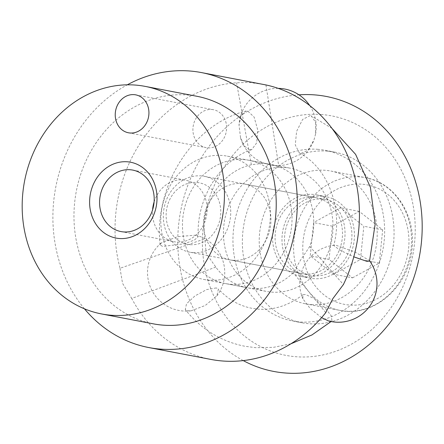 <?xml version="1.0" encoding="UTF-8"?>
<svg xmlns="http://www.w3.org/2000/svg" width="444" height="444" viewBox="0 0 444 444"><rect width="100%" height="100%" fill="white"/><g stroke="black" fill="none" stroke-linecap="round" stroke-linejoin="round"><path stroke-width="0.33" stroke-dasharray="2.22 1.67" d="M153.335 323.843A115.851 100.56 100.8 0 1 75.352 196.936A115.851 100.56 100.8 0 1 186.791 94.949A115.851 100.56 100.8 0 1 196.859 96.27M211.71 109.49A19.308 16.761 100.8 0 1 213.386 109.712A19.308 16.761 100.8 0 1 226.385 130.863A19.308 16.761 100.8 0 1 207.809 147.863A19.308 16.761 100.8 0 1 206.133 147.641A19.308 16.761 100.8 0 1 193.134 126.49A19.308 16.761 100.8 0 1 211.71 109.49M154.107 201.915A31.302 27.173 100.8 0 1 182.967 179.859A31.302 27.173 100.8 0 1 185.686 180.214A31.302 27.173 100.8 0 1 206.754 214.502A31.302 27.173 100.8 0 1 176.645 242.058A31.302 27.173 100.8 0 1 173.926 241.703A31.302 27.173 100.8 0 1 152.581 209.879M309.773 246.459L300.455 260.234L293.262 272.721A62.754 54.473 100.8 0 1 252.647 288.45A62.754 54.473 100.8 0 1 247.197 287.734A62.754 54.473 100.8 0 1 215.801 267.077L206.199 253.369L204.834 238.811A62.754 54.473 100.8 0 1 251.371 164.768L262.831 163.275L268.664 164.064L278.849 166.772A62.754 54.473 100.8 0 1 309.773 246.459L343.401 284.56M265.939 84.937L278.849 166.772M262.754 84.299L248.879 82.373L236.591 82.8A139.982 121.512 100.8 0 0 120.008 268.281L204.834 238.811M209.252 280.153A62.754 54.473 100.8 0 1 203.796 279.437A62.754 54.473 100.8 0 1 161.555 210.695A62.754 54.473 100.8 0 1 221.917 155.45A62.754 54.473 100.8 0 1 227.372 156.166A62.754 54.473 100.8 0 1 269.613 224.908A62.754 54.473 100.8 0 1 209.252 280.153M325.768 312.615L293.262 272.721M120.008 268.281L122.555 283.35L131.724 298.462M215.801 267.077L131.724 298.468A139.982 121.512 100.8 0 0 210.944 359.435M84.449 308.813A139.982 121.512 100.8 0 1 127.284 84.821M251.371 164.768L236.591 82.8M321.101 114.491A121.911 105.827 100.8 0 1 414.518 243.334A121.911 105.827 100.8 0 1 296.492 356.765A121.911 105.827 100.8 0 1 203.075 227.922A121.911 105.827 100.8 0 1 321.101 114.491M284.571 167.432A62.754 54.473 100.8 0 1 290.026 168.148A62.754 54.473 100.8 0 1 332.267 236.891A62.754 54.473 100.8 0 1 271.906 292.135A62.754 54.473 100.8 0 1 266.45 291.419A62.754 54.473 100.8 0 1 224.209 222.677A62.754 54.473 100.8 0 1 284.571 167.432M243.573 159.59A62.754 54.473 100.8 0 1 249.023 160.306A62.754 54.473 100.8 0 1 291.27 229.049A62.754 54.473 100.8 0 1 230.902 284.293A62.754 54.473 100.8 0 1 225.452 283.577A62.754 54.473 100.8 0 1 183.211 214.835A62.754 54.473 100.8 0 1 243.573 159.59M312.693 197.258A38.617 33.522 -79.2 0 0 275.546 231.252A38.617 33.522 -79.2 0 0 301.543 273.554A38.617 33.522 -79.2 0 0 304.895 273.998A38.617 33.522 -79.2 0 0 342.041 239.999A38.617 33.522 -79.2 0 0 316.05 197.697A38.617 33.522 -79.2 0 0 312.693 197.258M233.339 260.312A38.617 33.522 100.8 0 1 229.986 259.873A38.617 33.522 100.8 0 1 203.99 217.566A38.617 33.522 100.8 0 1 241.136 183.572A38.617 33.522 100.8 0 1 244.494 184.016A38.617 33.522 100.8 0 1 270.485 226.318A38.617 33.522 100.8 0 1 233.339 260.312M243.24 360.6A139.982 121.512 100.8 0 1 181.196 208.308A139.982 121.512 100.8 0 1 298.979 94.822M321.573 317.643L310.09 308.419L302.88 298.818L302.902 294.755L305.577 294.439L314.247 298.701L324.203 307.02L331.157 315.623L331.984 320.773L328.593 320.968M216.261 287.928L206.693 289.582L194.983 295.887L186.519 303.757L185.287 309.607L187.557 310.794L191.247 310.789L205.278 305.45L216.883 295.865L218.42 289.005L216.261 287.928M162.582 246.437L160.09 244.86L161.305 242.929L177.583 236.663L195.782 235.154L198.246 236.691L194.328 240.099L184.132 243.806L162.582 246.437M249.439 149.778L244.433 146.087L240.559 137.901L239.027 125.08L241.12 115.645L245.654 111.078L247.713 111L254.14 117.116L257.681 129.82L256.754 142.752L251.759 149.611L249.439 149.778M310.267 115.557L302.603 119.464L296.592 131.396L295.266 144.949L299.395 153.036L300.743 153.519L307.92 150.294L313.958 139.988L315.556 134.094L315.601 122.4L311.316 115.89L310.267 115.557M369.519 261.144L369.264 260.434L355.095 252.098L336.402 245.404L334.343 245.21L333.76 245.521L339.599 249.972L353.796 256.843M311.388 304.578A67.577 58.664 -79.2 0 0 376.395 245.082A67.577 58.664 -79.2 0 0 330.902 171.051A67.577 58.664 -79.2 0 0 325.03 170.28A67.577 58.664 -79.2 0 0 260.023 229.776A67.577 58.664 -79.2 0 0 305.516 303.801A67.577 58.664 -79.2 0 0 311.388 304.578M193.129 252.619A38.617 33.522 -79.2 0 0 230.275 218.626A38.617 33.522 -79.2 0 0 204.279 176.323A38.617 33.522 -79.2 0 0 200.921 175.88A38.617 33.522 -79.2 0 0 163.775 209.879A38.617 33.522 -79.2 0 0 189.771 252.181A38.617 33.522 -79.2 0 0 193.129 252.619M190.298 244.672A31.302 27.173 -79.2 0 0 220.601 215.545A31.302 27.173 -79.2 0 0 196.614 182.467A31.302 27.173 -79.2 0 0 166.311 211.588A31.302 27.173 -79.2 0 0 190.298 244.672M322.105 199.056A38.617 33.522 100.8 0 1 325.463 199.5A38.617 33.522 100.8 0 1 351.459 241.802A38.617 33.522 100.8 0 1 314.313 275.796A38.617 33.522 100.8 0 1 310.955 275.358A38.617 33.522 100.8 0 1 284.959 233.056A38.617 33.522 100.8 0 1 322.105 199.056M322.399 196.181A41.514 36.036 -79.2 0 0 282.467 232.728A41.514 36.036 -79.2 0 0 310.411 278.199A41.514 36.036 -79.2 0 0 314.019 278.677A41.514 36.036 -79.2 0 0 353.951 242.13A41.514 36.036 -79.2 0 0 326.007 196.653A41.514 36.036 -79.2 0 0 322.399 196.181M304.606 276.873A41.514 36.036 100.8 0 1 300.999 276.401A41.514 36.036 100.8 0 1 273.054 230.924A41.514 36.036 100.8 0 1 312.987 194.378A41.514 36.036 100.8 0 1 316.594 194.855A41.514 36.036 100.8 0 1 344.538 240.332A41.514 36.036 100.8 0 1 304.606 276.873M317.565 149.295A86.885 75.425 100.8 0 1 325.113 150.288A86.885 75.425 100.8 0 1 383.605 245.471A86.885 75.425 100.8 0 1 300.027 321.961A86.885 75.425 100.8 0 1 292.474 320.968A86.885 75.425 100.8 0 1 233.988 225.785A86.885 75.425 100.8 0 1 317.565 149.295M326.978 151.093A86.885 75.425 100.8 0 1 334.532 152.087A86.885 75.425 100.8 0 1 393.018 247.269A86.885 75.425 100.8 0 1 309.44 323.759A86.885 75.425 100.8 0 1 301.887 322.766A86.885 75.425 100.8 0 1 243.401 227.583A86.885 75.425 100.8 0 1 326.978 151.093M352.497 277.861L379.298 263.076L382.673 229.848L359.246 211.4L332.445 226.185L329.065 259.413L352.497 277.861L333.666 274.259L310.239 255.811L313.614 222.583L340.415 207.798L363.841 226.246L360.467 259.474L333.666 274.259M329.065 259.413L310.239 255.811M379.298 263.076L360.467 259.474M382.673 229.848L363.841 226.246M359.246 211.4L340.415 207.798M332.445 226.185L313.614 222.583M345.754 311.15A67.577 58.664 -79.2 0 0 411.177 248.274A67.577 58.664 -79.2 0 0 365.268 177.622A67.577 58.664 -79.2 0 0 359.396 176.851A67.577 58.664 -79.2 0 0 293.972 239.727A67.577 58.664 -79.2 0 0 339.882 310.378A67.577 58.664 -79.2 0 0 345.754 311.15M303.13 240.787A60.822 52.797 -79.2 0 0 349.733 305.061A60.822 52.797 -79.2 0 0 408.613 248.474A60.822 52.797 -79.2 0 0 362.01 184.199A60.822 52.797 -79.2 0 0 303.13 240.787M128.455 132.784L206.133 147.641M121.001 231.579L173.926 241.703M203.796 279.437L247.197 287.734M227.372 156.166L268.664 164.064M132.762 170.091L185.686 180.214M135.709 94.855L213.386 109.712M249.023 160.306L290.026 168.148M301.543 273.554L229.986 259.873M316.05 197.697L244.494 184.016M225.452 283.577L266.45 291.419M302.902 294.755C288.822 305.439 274.031 310.245 258.541 309.168L251.953 308.303C239.199 305.838 228.022 299.406 218.426 289.005M290.837 343.828L273.387 347.352L255.733 347.685L244.7 346.231C220.896 341.403 201.093 329.193 185.287 309.607M160.09 244.86C153.729 186.175 192.352 124.659 245.654 111.078M299.395 153.036C327.028 166.827 343.684 207.864 333.755 245.521M240.559 137.901A38.617 38.617 0 0 0 313.958 139.988M315.556 134.094A38.617 38.617 0 0 0 309.729 105.561M369.597 260.883A38.617 38.617 0 0 0 369.264 260.434M216.883 295.865A38.617 38.617 0 0 0 196.498 235.32M161.305 242.929A38.617 38.617 0 0 0 191.247 310.789M334.343 245.21A38.617 38.617 0 0 0 302.88 298.818M278.216 88.373A38.617 38.617 0 0 0 239.027 125.08M332.029 128.433L311.316 115.89M251.759 149.611C220.984 159.435 195.993 198.285 198.246 236.691M331.107 321.539L331.984 320.773M305.516 303.801L339.882 310.378C373.232 317.893 409.168 286.885 412.043 248.529C416.095 215.19 394.672 182.506 365.268 177.622L330.902 171.051M325.463 199.5L204.279 176.323M300.999 276.401L310.411 278.199M325.113 150.288L334.532 152.087M292.474 320.968L301.887 322.766M316.594 194.855L326.007 196.653M310.955 275.358L189.771 252.181"/><path stroke-width="0.67" d="M135.004 85.043A115.851 100.56 100.8 0 1 145.077 86.369A115.851 100.56 100.8 0 1 223.06 213.275A115.851 100.56 100.8 0 1 111.622 315.268A115.851 100.56 100.8 0 1 101.554 313.941A115.851 100.56 100.8 0 1 23.565 187.029A115.851 100.56 100.8 0 1 135.004 85.043M145.077 86.369L196.859 96.27A115.851 100.56 100.8 0 1 274.842 223.182A115.851 100.56 100.8 0 1 163.403 325.169A115.851 100.56 100.8 0 1 153.335 323.843L101.554 313.941M130.136 133.006A19.308 16.761 100.8 0 1 128.455 132.784A19.308 16.761 100.8 0 1 115.457 111.633A19.308 16.761 100.8 0 1 134.032 94.639A19.308 16.761 100.8 0 1 135.709 94.855A19.308 16.761 100.8 0 1 148.707 116.006A19.308 16.761 100.8 0 1 130.136 133.006M123.721 231.94A31.302 27.173 100.8 0 1 121.001 231.579A31.302 27.173 100.8 0 1 99.933 197.291A31.302 27.173 100.8 0 1 130.042 169.736A31.302 27.173 100.8 0 1 132.762 170.091A31.302 27.173 100.8 0 1 153.829 204.384A31.302 27.173 100.8 0 1 123.721 231.94M152.581 209.879A31.302 27.173 100.8 0 1 154.107 201.915M119.414 238.522A38.617 33.522 100.8 0 1 89.827 197.713A38.617 33.522 100.8 0 1 127.212 161.783A38.617 33.522 100.8 0 1 156.799 202.597A38.617 33.522 100.8 0 1 119.414 238.522M148.801 347.552L210.944 359.435A139.982 121.512 100.8 0 0 223.11 361.033A139.982 121.512 100.8 0 0 325.768 312.609L332.817 298.673L343.401 284.56A139.982 121.512 100.8 0 0 265.934 84.937L201.393 72.566A139.982 121.512 100.8 0 1 295.621 225.913A139.982 121.512 100.8 0 1 160.967 349.151A139.982 121.512 100.8 0 1 148.801 347.552A139.982 121.512 100.8 0 1 84.449 308.813M127.284 84.821A139.982 121.512 100.8 0 1 189.227 70.968A139.982 121.512 100.8 0 1 201.393 72.566M298.979 94.822A139.982 121.512 100.8 0 1 314.113 94.85A139.982 121.512 100.8 0 1 421.378 242.79A139.982 121.512 100.8 0 1 285.853 373.032A139.982 121.512 100.8 0 1 243.24 360.6M290.837 343.828L311.966 334.943L331.107 321.539A38.617 38.617 0 0 1 328.593 320.968L321.573 317.643M353.796 256.843L366.833 261.322L369.519 261.144L375.163 224.076L370.407 187.313L355.605 154.357L332.029 128.433M309.729 105.561A38.617 38.617 0 0 0 278.216 88.373M331.124 321.545A38.617 38.617 0 0 0 369.597 260.883"/></g></svg>
